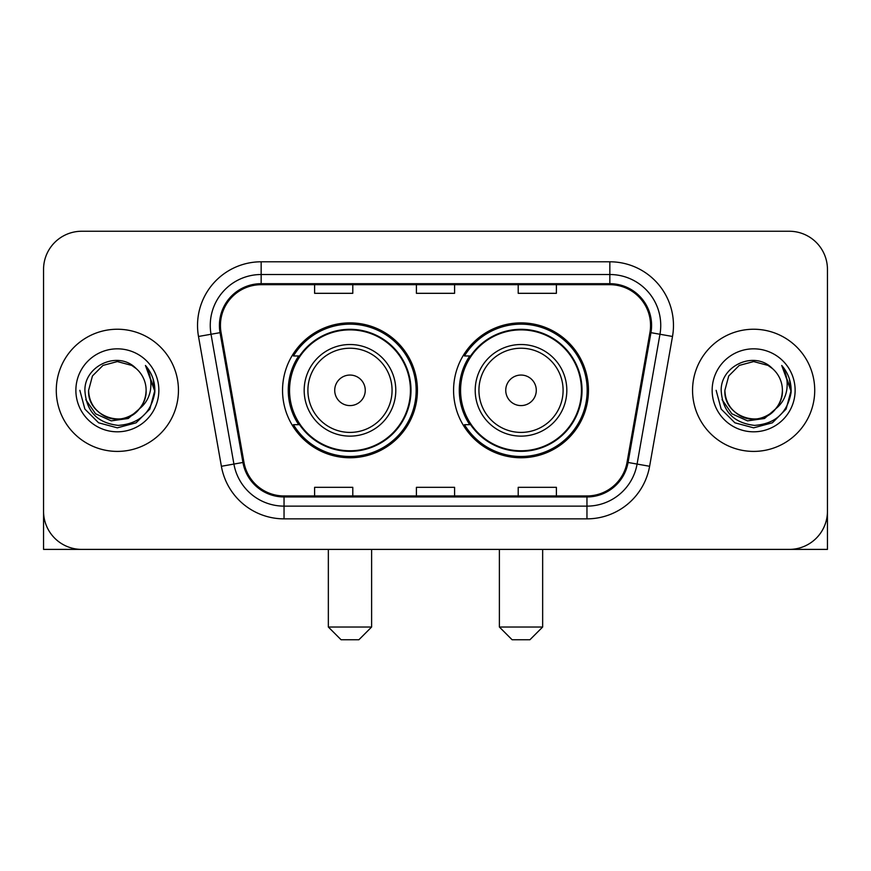 <?xml version="1.0" encoding="UTF-8"?>
<svg xmlns="http://www.w3.org/2000/svg" width="871" height="871" viewBox="0 0 871 871"><rect width="100%" height="100%" fill="white"/><g stroke="black" fill="none" stroke-linecap="round" stroke-linejoin="round"><path stroke-width="1.31" d="M453.573 390.328A67.448 67.448 0 0 0 521.021 457.765A67.448 67.448 0 0 0 588.458 390.328A67.448 67.448 0 0 0 521.021 322.88A67.448 67.448 0 0 0 453.573 390.328M282.542 390.328A67.448 67.448 0 0 0 349.979 457.765A67.448 67.448 0 0 0 417.427 390.328A67.448 67.448 0 0 0 349.979 322.88A67.448 67.448 0 0 0 282.542 390.328M298.709 424.678A61.721 61.721 0 0 1 298.709 355.967M469.741 424.678A61.721 61.721 0 0 1 469.741 355.967M43.55 269.433L43.55 511.223A38.172 38.172 0 0 0 81.722 549.394L789.278 549.394A38.172 38.172 0 0 0 827.45 511.223L827.45 269.433A38.172 38.172 0 0 0 789.278 231.251L81.722 231.251A38.172 38.172 0 0 0 43.55 269.433L43.55 511.223M56.277 390.328A61.079 61.079 0 0 0 117.356 451.407A61.079 61.079 0 0 0 178.446 390.328A61.079 61.079 0 0 0 117.356 329.238A61.079 61.079 0 0 0 56.277 390.328A61.079 61.079 0 0 0 117.356 451.407A61.079 61.079 0 0 0 178.446 390.328A61.079 61.079 0 0 0 117.356 329.238A61.079 61.079 0 0 0 56.277 390.328M692.554 390.328A61.079 61.079 0 0 0 753.644 451.407A61.079 61.079 0 0 0 814.723 390.328A61.079 61.079 0 0 0 753.644 329.238A61.079 61.079 0 0 0 692.554 390.328A61.079 61.079 0 0 0 753.644 451.407A61.079 61.079 0 0 0 814.723 390.328A61.079 61.079 0 0 0 753.644 329.238A61.079 61.079 0 0 0 692.554 390.328M220.439 325.427A40.719 40.719 0 0 1 261.158 284.697L609.842 284.697A40.719 40.719 0 0 1 649.94 332.493L627.055 462.294A40.719 40.719 0 0 1 586.956 495.947L284.044 495.947A40.719 40.719 0 0 1 243.945 462.294L221.06 332.493A40.719 40.719 0 0 1 220.439 325.427M219.416 325.427A41.743 41.743 0 0 0 220.047 332.668L242.944 462.468A41.743 41.743 0 0 0 284.044 496.96L586.956 496.96A41.743 41.743 0 0 0 628.056 462.468L650.953 332.668A41.743 41.743 0 0 0 609.842 283.685L261.158 283.685A41.743 41.743 0 0 0 219.416 325.427M198.501 336.467A63.627 63.627 0 0 1 261.158 261.79L609.842 261.79A63.627 63.627 0 0 1 672.499 336.467L649.614 466.279A63.627 63.627 0 0 1 586.956 518.855L284.044 518.855A63.627 63.627 0 0 1 221.386 466.279L198.501 336.467L211.032 334.257A50.899 50.899 0 0 1 261.158 274.517L609.842 274.517A50.899 50.899 0 0 1 659.968 334.257L637.082 464.069A50.899 50.899 0 0 1 586.956 506.127L284.044 506.127A50.899 50.899 0 0 1 233.918 464.069L211.032 334.257A50.899 50.899 0 0 1 210.259 325.427M789.278 231.251L81.722 231.251M81.722 549.394L789.278 549.394M679.837 549.394L827.45 549.394L827.45 269.433M628.056 462.468L637.082 464.069L659.968 334.257L672.499 336.467M416.414 284.697L416.414 293.32L454.586 293.32L454.586 284.697M314.605 284.697L314.605 293.32L352.788 293.32L352.788 284.697M518.212 284.697L518.212 293.32L556.395 293.32L556.395 284.697M454.586 495.947L454.586 487.325L416.414 487.325L416.414 495.947M352.788 495.947L352.788 487.325L314.605 487.325L314.605 495.947M556.395 495.947L556.395 487.325L518.212 487.325L518.212 495.947M139.393 408.804C124.128 429.436 87.1 416.24 88.602 390.328C88.984 401.172 93.785 409.468 102.974 415.227C120.906 426.714 147.101 411.591 146.121 390.328C145.729 401.172 140.939 409.468 131.739 415.227C113.818 426.714 87.623 411.591 88.602 390.328L92.457 375.945L102.974 365.417L117.356 361.563L131.739 365.417L136.203 368.596C118.554 350.098 84.574 365.33 84.89 390.328C86.185 411.33 97.312 423.012 118.282 425.386C138.935 423.894 151.108 412.919 154.809 392.483L154.864 390.328C154.755 380.888 151.619 372.603 145.446 365.472C150.139 373.169 151.794 381.454 150.411 390.328C149.061 397.873 145.392 404.024 139.393 408.804A28.765 28.765 0 0 0 146.121 390.328C147.101 411.591 120.906 426.714 102.974 415.227C93.785 409.468 88.984 401.172 88.602 390.328L92.457 375.945L102.974 365.417M146.121 390.328A28.765 28.765 0 0 0 136.203 368.596M141.233 407.258L128.244 418.494L111.227 420.867L95.57 413.779L85.783 399.647M75.875 390.328A41.481 41.481 0 0 0 117.356 431.809A41.481 41.481 0 0 0 158.849 390.328A41.481 41.481 0 0 0 117.356 348.836A41.481 41.481 0 0 0 75.875 390.328M145.446 365.472L154.853 391.417L153.1 378.961L154.853 391.417L153.1 378.961L154.853 391.417L145.729 365.787L154.853 391.417L145.729 365.787L154.864 390.328L149.845 409.076L136.116 422.805L117.356 427.835L98.608 422.805L84.879 409.076L79.849 390.328M145.729 365.787L154.853 391.438M43.55 498.495L43.55 549.394L191.163 549.394M358.896 639.75L341.073 639.75L328.345 627.022L371.612 627.022L358.896 639.75M365.254 390.328A15.275 15.275 0 0 0 349.979 375.053A15.275 15.275 0 0 0 334.714 390.328A15.275 15.275 0 0 0 349.979 405.592A15.275 15.275 0 0 0 365.254 390.328M395.793 390.328A45.815 45.815 0 0 0 349.979 344.513A45.815 45.815 0 0 0 304.175 390.328A45.815 45.815 0 0 0 349.979 436.131A45.815 45.815 0 0 0 395.793 390.328A45.815 45.815 0 0 1 349.979 436.131A45.815 45.815 0 0 1 304.175 390.328M410.426 390.328A60.447 60.447 0 0 0 349.979 329.88A60.447 60.447 0 0 0 289.542 390.328A60.447 60.447 0 0 0 349.979 450.775A60.447 60.447 0 0 0 410.426 390.328M416.153 390.328A66.174 66.174 0 0 1 293.429 424.678L299.559 424.678A61.014 61.014 0 0 0 390.35 436.077A61.014 61.014 0 0 0 390.35 344.568A61.014 61.014 0 0 0 299.559 355.967L293.429 355.967A66.174 66.174 0 0 1 416.153 390.328M529.927 639.75L512.104 639.75L499.388 627.022L542.655 627.022L529.927 639.75M536.286 390.328A15.275 15.275 0 0 0 521.021 375.053A15.275 15.275 0 0 0 505.746 390.328A15.275 15.275 0 0 0 521.021 405.592A15.275 15.275 0 0 0 536.286 390.328M566.825 390.328A45.815 45.815 0 0 0 521.021 344.513A45.815 45.815 0 0 0 475.207 390.328A45.815 45.815 0 0 0 521.021 436.131A45.815 45.815 0 0 0 566.825 390.328A45.815 45.815 0 0 1 521.021 436.131A45.815 45.815 0 0 1 475.207 390.328M581.458 390.328A60.447 60.447 0 0 0 521.021 329.88A60.447 60.447 0 0 0 460.574 390.328A60.447 60.447 0 0 0 521.021 450.775A60.447 60.447 0 0 0 581.458 390.328M587.185 390.328A66.174 66.174 0 0 1 464.461 424.678L470.59 424.678A61.014 61.014 0 0 0 561.381 436.077A61.014 61.014 0 0 0 561.381 344.568A61.014 61.014 0 0 0 470.59 355.967L464.461 355.967A66.174 66.174 0 0 1 587.185 390.328M782.398 390.328C783.377 411.591 757.182 426.714 739.261 415.227C730.061 409.468 725.271 401.172 724.879 390.328L728.733 375.945L739.261 365.417L753.644 361.563L768.026 365.417L772.479 368.596C754.83 350.098 720.85 365.33 721.166 390.328C722.462 411.33 733.6 423.012 754.569 425.386C775.212 423.894 787.384 412.919 791.086 392.483L791.151 390.328C791.042 380.888 787.907 372.603 781.733 365.472C786.426 373.169 788.081 381.454 786.687 390.328C785.348 397.873 781.679 404.024 775.68 408.804A28.765 28.765 0 0 0 782.398 390.328C782.016 401.172 777.215 409.468 768.026 415.227C750.094 426.714 723.899 411.591 724.879 390.328C725.271 401.172 730.061 409.468 739.261 415.227C757.182 426.714 783.377 411.591 782.398 390.328A28.765 28.765 0 0 0 772.479 368.596M775.68 408.804C760.416 429.436 723.387 416.24 724.879 390.328M777.509 407.258L764.52 418.494L747.514 420.867L731.847 413.779L722.07 399.647M712.151 390.328A41.481 41.481 0 0 0 753.644 431.809A41.481 41.481 0 0 0 795.125 390.328A41.481 41.481 0 0 0 753.644 348.836A41.481 41.481 0 0 0 712.151 390.328M781.733 365.472L791.129 391.417L789.387 378.961L791.129 391.417L789.387 378.961L791.129 391.417L782.016 365.787L791.129 391.417L782.016 365.787L791.151 390.328L786.121 409.076L772.392 422.805L753.644 427.835L734.884 422.805L721.155 409.076L716.136 390.328M782.016 365.787L791.129 391.438M609.842 261.79L609.842 283.685M211.032 334.257L220.047 332.668M284.044 518.855L284.044 496.96M586.956 496.96L586.956 518.855M221.386 466.279L242.944 462.468M650.953 332.668L659.968 334.257M261.158 261.79L261.158 283.685M637.082 464.069L649.614 466.279M392.07 390.328A42.08 42.08 0 0 0 349.979 348.237A42.08 42.08 0 0 0 307.899 390.328A42.08 42.08 0 0 0 349.979 432.408A42.08 42.08 0 0 0 392.07 390.328M563.102 390.328A42.08 42.08 0 0 0 521.021 348.237A42.08 42.08 0 0 0 478.93 390.328A42.08 42.08 0 0 0 521.021 432.408A42.08 42.08 0 0 0 563.102 390.328M371.612 549.394L371.612 627.022M328.345 549.394L328.345 627.022M542.655 549.394L542.655 627.022M499.388 549.394L499.388 627.022"/></g></svg>
